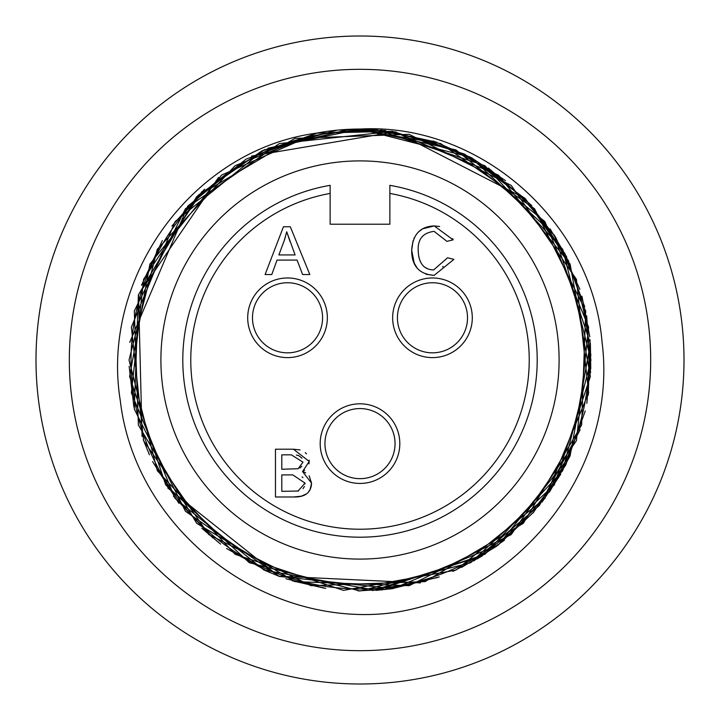 <?xml version="1.0" encoding="UTF-8"?>
<svg xmlns="http://www.w3.org/2000/svg" width="720" height="720" viewBox="0 0 720 720"><rect width="100%" height="100%" fill="white"/><g stroke="black" fill="none" stroke-linecap="round" stroke-linejoin="round"><path stroke-width="1.08" d="M360 36A324 324 0 0 1 640.593 522A324 324 0 0 1 79.407 522A324 324 0 0 1 360 36M360 69.318A290.682 290.682 0 0 1 611.739 505.341A290.682 290.682 0 0 1 108.261 505.341A290.682 290.682 0 0 1 360 69.318M384.021 613.71C258.021 624.726 134.811 526.509 120.285 400.554C100.296 277.434 192.447 149.661 316.647 133.137A230.949 230.949 0 0 1 360 129.051C480.717 122.427 592.452 222.732 602.109 342.684C618.615 472.914 514.188 600.741 384.03 613.728M316.647 133.137L392.382 131.328L464.607 154.116L525.609 199.008L568.773 261.252M586.674 315.756L590.589 372.834M580.158 429.759L539.433 505.44L473.823 560.952M420.48 582.894L278.784 576.18L167.724 487.935M142.065 436.428L138.519 294.615L218.52 177.462M268.038 148.149L360.504 129.033M380.745 129.987L436.941 142.245M488.385 168.021L531.846 205.704M564.651 252.972L584.757 306.864M590.085 339.786L588.222 395.298M560.745 474.183L542.061 502.074M481.527 556.389L452.997 571.374M372.609 590.607L482.364 555.876M437.832 577.44L381.69 589.932M324.18 588.15L292.284 580.779M212.814 537.957L173.394 496.08M171.873 226.044L204.588 189.162M251.649 156.042L395.406 131.796L525.06 198.45M555.597 237.204L579.879 289.341M590.868 354.159L586.854 403.299M565.461 465.453L533.043 512.964M496.602 546.219L461.61 567.378M390.717 588.897L358.02 590.922M269.658 572.535L226.593 548.523M178.893 503.298L152.595 461.592M133.92 407.16L129.15 366.363M141.498 285.246L162.333 240.561M198 195.408L261.9 150.894L336.978 130.212M433.08 140.94L472.149 158.094M524.169 197.586L555.156 236.484M581.94 296.19L589.788 336.816M585.234 410.994L565.722 465.003M533.718 512.163L497.295 545.724M439.236 576.918L391.554 588.798M325.836 588.393L285.885 578.736M220.563 544.086L201.807 528.246M149.427 454.806L143.289 439.785M129.744 342.369L187.74 206.172L246.123 159.093L316.512 133.164M338.94 130.014L385.47 130.473M471.465 157.743L505.512 180.648M550.134 228.924L566.802 257.22M590.4 344.286L590.769 368.82M569.781 456.561L549.387 492.183M504.468 540.171L477.441 558.846M392.256 588.672L376.272 590.364M278.982 576.252L263.592 569.844M201.888 191.628L143.595 279.288L131.382 392.868L175.095 498.42L264.051 570.096L376.479 590.382L484.875 554.31L562.716 470.691L590.976 360L562.716 249.309L484.875 165.69L376.479 129.618L360.315 129.042L455.949 149.904L544.905 221.58L588.618 327.132L576.405 440.712L511.254 534.555L409.095 585.693L294.93 581.616L196.677 523.323L138.384 425.07L134.307 310.905L185.445 208.746L279.288 143.595L392.868 131.382L498.42 175.095L570.096 264.051L590.382 376.479L554.31 484.875L470.691 562.716L360 590.976L249.309 562.716L165.69 484.875L129.618 376.479L149.904 264.051L221.58 175.095L316.611 133.146M349.857 129.267L264.051 149.904L175.095 221.58L131.382 327.132L143.595 440.712L208.746 534.555L310.905 585.693L425.07 581.616L523.323 523.323L581.616 425.07L585.693 310.905L534.555 208.746L440.712 143.595L353.664 129.132M317.124 133.065L235.125 165.69L157.284 249.309L129.024 360L157.284 470.691L235.125 554.31L343.521 590.382L455.949 570.096L544.905 498.42L588.618 392.868L576.405 279.288L511.254 185.445L409.095 134.307L294.93 138.384L196.677 196.677L138.384 294.93L134.307 409.095L185.445 511.254L279.288 576.405L392.868 588.618L498.42 544.905L570.096 455.949L590.382 343.521L554.31 235.125L470.691 157.284L360 129.051M588.96 360A228.96 228.96 0 0 1 245.52 558.288A228.96 228.96 0 0 1 245.52 161.712A228.96 228.96 0 0 1 588.96 360M559.098 360A199.098 199.098 0 0 0 260.451 187.578A199.098 199.098 0 0 0 260.451 532.422A199.098 199.098 0 0 0 559.098 360M330.138 185.337L330.138 193.428A169.236 169.236 0 0 0 218.7 453.132A169.236 169.236 0 0 0 501.3 453.132A169.236 169.236 0 0 0 389.862 193.428L389.862 224.217L330.138 224.217L330.138 185.337A177.192 177.192 0 0 0 211.788 457.119A177.192 177.192 0 0 0 508.212 457.119A177.192 177.192 0 0 0 389.862 185.337L389.862 193.428L389.862 185.337M399.816 443.619A39.816 39.816 0 0 1 340.092 478.107A39.816 39.816 0 0 1 340.092 409.14A39.816 39.816 0 0 1 399.816 443.619M327.348 317.79A39.816 39.816 0 0 1 267.615 352.278A39.816 39.816 0 0 1 267.615 283.311A39.816 39.816 0 0 1 327.348 317.79M472.293 317.79A39.816 39.816 0 0 1 412.56 352.278A39.816 39.816 0 0 1 412.56 283.311A39.816 39.816 0 0 1 472.293 317.79M304.632 470.304L302.526 471.555L311.562 483.138C311.103 492.66 305.136 497.268 293.679 496.98L275.463 496.98L275.463 449.199L293.382 449.199L309.231 461.43L302.526 471.555L305.694 472.86M434.106 231.363C423.018 232.767 417.708 239.067 418.194 250.263C418.599 263.115 423.729 269.667 433.602 269.937L447.588 257.769L453.924 259.371L434.142 275.355C419.13 274.239 411.642 265.887 411.678 250.299C412.65 234.558 420.174 226.44 434.259 225.936L453.123 239.85L446.895 241.344L434.106 231.363M277.038 260.082L271.791 274.536L265.095 274.536L283.446 226.755L290.295 226.755L309.816 274.536L302.607 274.536L297.072 260.082L277.038 260.082M284.562 239.715L278.865 254.943L295.101 254.943L286.731 231.786L284.589 239.643M290.079 241.686L286.731 231.786L284.139 240.921M442.593 266.877L443.115 266.418M418.194 250.263L418.203 251.181M418.788 256.788L420.345 261.756M424.818 267.255L427.752 268.821M418.554 231.804L422.658 228.816L434.259 225.936L439.632 226.521M452.736 238.644L453.123 239.85M417.42 268.488L414.207 263.106L411.678 250.299L413.028 240.921M413.937 238.527L414.288 237.762M434.142 275.355L425.916 274.221M309.186 475.839L311.562 483.138L310.14 489.366L308.439 492.066M309.159 460.161L308.961 463.824M293.382 449.199L300.096 449.937M305.253 452.61L306.477 453.888M306.639 493.812L301.419 496.179L293.679 496.98M301.995 458.226L298.593 455.517L296.415 455.085M299.889 467.982L301.779 466.335M302.913 477.612L302.076 476.874M305.001 483.957L305.037 483.102L292.842 474.912L281.799 474.912L281.799 491.337L298.539 491.013M303.012 488.682L304.416 486.477M298.008 491.112L305.037 483.102M281.799 469.26L298.152 468.72L303.003 462.159L291.348 454.842L281.799 454.842L281.799 469.26M360 478.665A35.037 35.037 0 0 1 329.652 426.096A35.037 35.037 0 0 1 390.348 426.096A35.037 35.037 0 0 1 360 478.665M287.532 352.836A35.037 35.037 0 0 1 257.184 300.267A35.037 35.037 0 0 1 317.871 300.267A35.037 35.037 0 0 1 287.532 352.836M432.468 352.836A35.037 35.037 0 0 1 402.129 300.267A35.037 35.037 0 0 1 462.816 300.267A35.037 35.037 0 0 1 432.468 352.836"/></g></svg>
